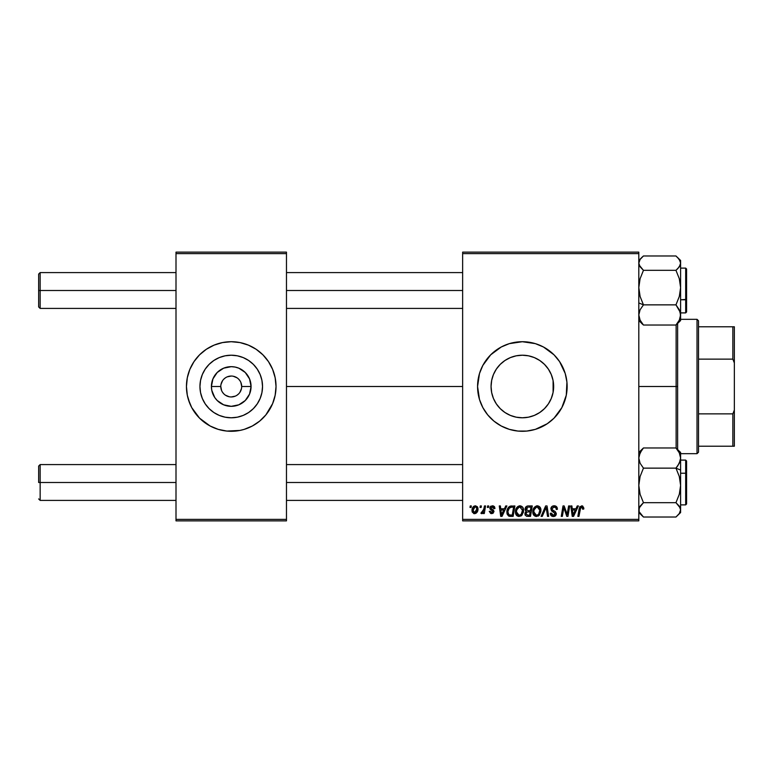 <?xml version="1.0" encoding="UTF-8"?>
<svg xmlns="http://www.w3.org/2000/svg" width="773" height="773" viewBox="0 0 773 773"><rect width="100%" height="100%" fill="white"/><g stroke="black" fill="none" stroke-linecap="round" stroke-linejoin="round"><path stroke-width="1.16" d="M220.788 386.5L211.406 386.5A19.827 19.827 0 0 1 231.233 366.673A19.827 19.827 0 0 1 251.061 386.5L249.553 394.085L245.254 400.52L238.828 404.82L231.233 406.327L223.648 404.82L217.213 400.52L214.749 397.515L211.792 390.365L211.406 386.5L212.923 378.915L217.213 372.48L223.648 368.18L231.233 366.673L235.108 367.059L238.828 368.18L245.254 372.48L249.553 378.915L251.061 386.5L241.688 386.5A10.455 10.455 0 0 0 231.233 376.045A10.455 10.455 0 0 0 220.788 386.5A10.455 10.455 0 0 0 231.233 396.955A10.455 10.455 0 0 0 241.688 386.5L251.061 386.5A19.827 19.827 0 0 1 231.233 406.327A19.827 19.827 0 0 1 211.406 386.5L220.788 386.5A10.455 10.455 0 0 1 231.233 376.045A10.455 10.455 0 0 1 241.688 386.5A10.455 10.455 0 0 1 231.233 396.955A10.455 10.455 0 0 1 220.788 386.5L221.58 390.5M262.53 386.5A31.287 31.287 0 0 1 231.233 417.787A31.287 31.287 0 0 1 199.946 386.5L200.545 380.393L202.323 374.528L205.222 369.117L209.106 364.373L213.85 360.479L219.261 357.59L225.136 355.812L231.233 355.213L237.34 355.812L243.215 357.59L248.626 360.479L253.36 364.373L257.254 369.117L260.143 374.528L261.931 380.393L262.53 386.5L261.931 392.607L260.143 398.472L257.254 403.883L253.36 408.627L248.626 412.521L243.215 415.41L237.34 417.188L231.233 417.787L225.136 417.188L219.261 415.41L213.85 412.521L209.106 408.627L205.222 403.883L202.323 398.472L200.545 392.607L199.946 386.5A31.287 31.287 0 0 1 231.233 355.213A31.287 31.287 0 0 1 262.53 386.5M186.448 386.539A44.786 44.786 0 0 0 189.849 403.622M262.936 418.135A44.786 44.786 0 0 0 272.608 403.661L275.159 395.235L276.029 386.5A44.786 44.786 0 0 1 231.233 431.286A44.786 44.786 0 0 1 186.448 386.5L187.308 395.235L189.858 403.641A44.786 44.786 0 0 0 199.531 418.135M188.38 399.506L191.733 407.613L199.569 418.174A44.786 44.786 0 0 0 218.208 429.353L226.847 431.073L239.978 430.426A44.786 44.786 0 0 0 244.21 429.363L252.346 426L259.651 421.121L265.854 414.917L272.618 403.641L270.734 407.613M218.266 429.363A44.786 44.786 0 0 0 222.498 430.426M244.268 429.353A44.786 44.786 0 0 0 262.868 418.203M272.627 403.622A44.786 44.786 0 0 0 276.029 386.539M553.652 386.5A31.287 31.287 0 0 1 522.355 417.787A31.287 31.287 0 0 1 491.068 386.5L491.667 380.393L493.445 374.528L496.334 369.117L500.228 364.373L504.972 360.479L510.383 357.59L516.248 355.812L522.355 355.213L528.461 355.812L534.327 357.59L539.738 360.479L544.482 364.373L548.376 369.117L551.265 374.528L553.043 380.393L553.652 386.5L553.11 392.278L553.652 386.5L553.043 392.607L551.265 398.472L548.376 403.883L544.482 408.627L539.738 412.521L534.327 415.41L528.461 417.188L522.355 417.787L516.248 417.188L510.383 415.41L504.972 412.521L500.228 408.627L496.334 403.883L493.445 398.472L491.667 392.607L491.068 386.5A31.287 31.287 0 0 1 522.355 355.213A31.287 31.287 0 0 1 553.652 386.5L553.11 380.722L553.652 386.5L553.11 386.5L553.652 386.5M477.569 386.548A44.786 44.786 0 0 0 477.782 390.848M477.791 390.925A44.786 44.786 0 0 0 478.419 395.206M478.439 395.274A44.786 44.786 0 0 0 487.724 414.898L493.947 421.121L501.242 426L509.359 429.363L517.968 431.073L526.742 431.073L535.36 429.363L547.236 423.739A44.786 44.786 0 0 0 567.14 386.5A44.786 44.786 0 0 1 522.355 431.286A44.786 44.786 0 0 1 477.569 386.5L479.492 399.506L482.854 407.613L487.734 414.917M487.744 414.927A44.786 44.786 0 0 0 535.331 429.363M535.38 429.353A44.786 44.786 0 0 0 547.226 423.749L554.028 418.174L561.855 407.613L566.28 395.235L566.928 382.113L565.218 373.494L559.594 361.619L554.028 354.826L543.467 347L535.36 343.637L522.355 341.714L509.359 343.637L501.242 347L490.691 354.826L482.854 365.387L479.492 373.494L477.569 386.5A44.786 44.786 0 0 1 522.355 341.714A44.786 44.786 0 0 1 567.14 386.5A44.786 44.786 0 0 0 535.38 343.647M286.474 386.5L462.641 386.5L286.474 386.5M462.641 520.867L638.807 520.867L638.807 519.369L462.641 519.369L462.641 253.631L638.807 253.631L638.807 519.369L638.807 252.133L462.641 252.133L638.807 252.133L638.807 253.631L462.641 253.631L462.641 252.133L462.641 519.369L638.807 519.369L638.807 520.867L462.641 520.867L462.641 519.369L462.641 520.867M487.608 505.938L487.357 507.426L488.468 507.426L488.7 505.938L487.608 505.938L488.7 505.938L487.608 505.938L487.357 507.426L488.468 507.426L488.7 505.938L488.468 507.426L487.357 507.426L487.608 505.938M480.284 505.938L480.033 507.426L481.144 507.426L481.366 505.938L480.284 505.938L481.366 505.938L480.284 505.938L480.033 507.426L481.144 507.426L481.366 505.938L481.144 507.426L480.033 507.426L480.284 505.938M519.987 505.793C516.934 506.528 515.417 508.547 515.436 511.871C515.359 514.518 516.567 516.064 519.041 516.519L522.142 514.944L523.582 510.315C523.592 507.745 522.393 506.238 519.987 505.793L516.847 507.455L515.446 511.34L516.258 515.011L519.041 516.519L521.852 515.282L523.505 511.552L522.819 507.436L520.19 505.803M505.716 505.938L504.431 508.779L500.72 508.779L500.373 505.938L499.281 505.938L500.711 516.383L502.035 516.383L506.885 505.938L505.716 505.938L506.885 505.938L505.716 505.938L504.431 508.779L500.72 508.779L500.373 505.938L499.281 505.938L500.711 516.383L502.035 516.383L506.885 505.938L502.035 516.383L500.711 516.383L499.281 505.938L500.373 505.938M528.075 505.938L526.355 506.499L525.292 507.977L525.138 509.842L526.374 511.291L525.273 512.344L525.002 514.576L526.548 516.267L530.5 516.383L532.259 505.938L528.075 505.938C526.2 506.17 525.196 507.262 525.07 509.185L526.374 511.291L524.935 513.842L526.374 516.209L530.5 516.383L532.259 505.938L530.5 516.383L527.824 516.383M542.26 516.383L541.09 516.383L545.651 505.938L541.09 516.383L542.26 516.383L546.173 507.426L547.545 516.383L548.637 516.383L547.042 505.938L545.651 505.938L547.042 505.938L545.651 505.938L541.09 516.383L542.26 516.383L546.173 507.426L547.545 516.383L548.637 516.383L547.042 505.938L548.637 516.383L547.545 516.383M583.837 508.103L582.581 505.938L579.856 506.721L577.846 516.383L578.948 516.383L580.736 507.407L582.098 507.107L582.649 509.194L583.741 509.059L583.837 508.103L583.741 509.059L583.837 508.103L581.702 505.793L579.141 508.721L577.846 516.383L578.948 516.383L580.204 508.982L581.625 507.02L582.755 508.276L582.649 509.194L583.741 509.059L582.649 509.194L582.697 507.813M567.508 512.306L568.619 505.938L567.169 514.789L564.155 505.938L563.015 505.938L561.246 516.383L562.348 516.383L563.797 507.513L566.793 516.383L567.933 516.383L569.72 505.938L568.619 505.938L569.72 505.938L568.619 505.938L567.169 514.789L564.155 505.938L563.015 505.938L561.246 516.383L562.348 516.383L563.797 507.513L566.793 516.383L567.933 516.383L569.72 505.938L567.933 516.383L566.793 516.383M577.238 505.938L575.953 508.779L572.242 508.779L571.894 505.938L570.803 505.938L572.233 516.383L573.556 516.383L578.417 505.938L577.238 505.938L578.417 505.938L577.238 505.938L575.953 508.779L572.242 508.779L571.894 505.938L570.803 505.938L572.233 516.383L573.556 516.383L578.417 505.938L573.556 516.383L572.233 516.383L570.803 505.938L571.894 505.938M554.135 505.793L551.816 506.624L550.869 508.557L551.526 510.866L555.178 513.552L554.647 514.953L553.207 515.291L551.97 514.789L551.4 513.156L550.318 513.262L550.801 515.214L552.763 516.48L555.458 515.794L556.27 513.407L555.323 511.668L552.222 509.687L552.115 508.025L554.618 507.059L555.932 507.803L556.289 509.465L557.372 509.339L556.628 506.74L554.135 505.793C552.144 505.89 551.052 506.914 550.859 508.866L555.198 513.813L553.4 515.301L551.4 513.156L550.308 513.494C550.453 515.398 551.468 516.403 553.362 516.519C555.169 516.461 556.145 515.533 556.289 513.745L555.053 511.465L552.222 509.687L551.941 508.769L554.067 507.02L556.009 507.919L556.289 509.465L557.372 509.339C557.401 507.098 556.328 505.919 554.135 505.793M537.361 505.793C534.307 506.528 532.79 508.547 532.81 511.871C532.732 514.518 533.94 516.064 536.414 516.519L539.515 514.944L540.945 510.315C540.965 507.745 539.767 506.238 537.361 505.793L534.22 507.455L532.819 511.34L533.631 515.011L536.414 516.519L539.216 515.282L540.878 511.552L540.192 507.436L537.564 505.803M494.942 508.373L494.536 506.817L493.367 505.948L490.246 506.682L490.092 509.078L492.903 511.513L491.763 512.721L490.324 511.224L489.241 511.359L490.768 513.543L492.981 513.349L493.986 511.504L493.435 510.112L491.097 508.576L490.981 507.417L492.691 506.788L493.85 508.644L494.942 508.373L492.343 505.793L489.782 507.996L490.333 509.378L492.797 511.059L491.763 512.721L490.324 511.224L489.241 511.359L491.715 513.668L493.986 511.504L490.865 507.909L492.295 506.75L493.85 508.644L494.942 508.508L493.85 508.644L493.792 507.948M510.325 506.122L511.794 505.938L508.963 506.846L507.31 509.465L507.127 513.997L508.885 516.142L513.127 516.383L514.895 505.938L510.122 506.18C507.9 507.465 506.817 509.436 506.885 512.103L509.185 516.248L513.127 516.383L514.895 505.938L513.127 516.383L510.18 516.374M475.385 505.793L473.192 506.866L472.042 509.697L472.303 512.17L474.255 513.659L476.806 512.586L477.936 509.649L477.337 506.721L475.385 505.793C473.066 506.383 471.936 507.948 472.003 510.489L474.535 513.668C476.931 513.088 478.081 511.475 477.975 508.827L475.385 505.793M484.468 505.938L483.376 511.021L482.439 512.286L481.395 512.209L480.961 513.398L482.304 513.475L483.463 511.958L483.183 513.533L484.285 513.533L485.57 505.938L484.468 505.938L485.57 505.938L484.468 505.938L483.917 508.972L480.961 513.398L481.695 513.668L483.463 511.958L483.183 513.533L484.285 513.533L485.57 505.938L484.285 513.533L483.183 513.533M470.235 505.938L469.984 507.426L471.095 507.426L471.327 505.938L470.235 505.938L471.327 505.938L470.235 505.938L469.984 507.426L471.095 507.426L471.327 505.938L471.095 507.426L469.984 507.426L470.235 505.938M176.002 520.867L286.474 520.867L286.474 519.369L176.002 519.369L176.002 253.631L286.474 253.631L286.474 519.369L286.474 252.133L176.002 252.133L286.474 252.133L286.474 253.631L176.002 253.631L176.002 252.133L176.002 519.369L286.474 519.369L286.474 520.867L176.002 520.867L176.002 519.369L176.002 520.867M199.569 418.174L210.121 426L218.237 429.363L214.102 427.875M239.978 430.426L244.239 429.363M276.029 386.5L275.159 377.765L272.618 369.359L268.473 361.619L262.907 354.826L256.124 349.261L248.375 345.125L239.978 342.574L231.233 341.714L222.498 342.574L214.102 345.125L206.352 349.261L199.569 354.826L193.994 361.619L189.858 369.359L187.308 377.765L186.448 386.5A44.786 44.786 0 0 1 231.233 341.714A44.786 44.786 0 0 1 276.029 386.5L275.806 390.887M535.331 343.637A44.786 44.786 0 0 0 477.569 386.5M539.496 345.125L538.153 344.594M480.98 403.641L481.26 404.318M490.691 418.174L491.213 418.686M505.213 427.875L506.17 428.261M553.11 380.722L553.11 386.5L553.082 380.558M552.647 378.664L551.526 375.185M550.434 372.683L548.956 370.016M547.197 367.475L545.477 365.416M545.467 365.407L544.965 364.866M543.071 363.049L540.443 360.962M538.201 359.522L536.298 358.488M536.288 358.479L535.274 357.996M532.771 356.991L529.621 356.063M526.964 355.551L523.707 355.242M520.992 355.242L517.736 355.551M515.079 356.063L511.929 356.991M509.426 358.005L506.499 359.522M504.257 360.972L501.629 363.059M499.745 364.875L497.512 367.484M496.053 369.552L494.276 372.683M493.309 374.847L492.072 378.635M491.628 380.567L491.068 386.5L491.628 392.433M492.072 394.365L493.309 398.153M494.276 400.317L496.053 403.448M497.512 405.516L499.745 408.125M501.629 409.941L504.257 412.028M506.499 413.478L509.426 414.995M511.929 416.009L515.079 416.937M517.736 417.449L520.992 417.758M523.707 417.758L526.964 417.449M529.621 416.937L532.771 416.009M535.274 415.004L538.201 413.478M540.443 412.038L543.071 409.951M544.965 408.134L545.458 407.603M545.477 407.584L547.197 405.525M548.956 402.984L550.434 400.317M551.526 397.815L552.656 394.327M553.082 392.442L553.11 386.5L553.11 392.278M276.029 386.461A44.786 44.786 0 0 0 272.627 369.378M274.096 373.494L272.618 369.359A44.786 44.786 0 0 0 262.936 354.865M262.868 354.797A44.786 44.786 0 0 0 244.268 343.647M248.375 345.125L244.239 343.637A44.786 44.786 0 0 0 239.978 342.574M222.498 342.574A44.786 44.786 0 0 0 218.266 343.637M218.208 343.647A44.786 44.786 0 0 0 199.598 354.797M199.531 354.865A44.786 44.786 0 0 0 189.868 369.339L191.733 365.387M189.849 369.378A44.786 44.786 0 0 0 186.448 386.461M202.826 351.879L201.821 352.72M186.66 382.113L186.448 386.5M259.651 421.121L260.646 420.28M248.626 360.479L243.215 357.59M205.222 369.117L202.323 374.528M213.85 412.521L219.261 415.41M257.254 403.883L260.143 398.472M241.688 386.5L240.896 382.5M239.93 380.693L238.625 379.108M237.04 377.813L233.272 376.248M231.233 376.045L227.233 376.847M225.426 377.813L223.851 379.108M222.547 380.693L220.991 384.461M222.547 392.307L223.851 393.892M225.426 395.187L229.195 396.752M231.233 396.955L235.234 396.153M237.04 395.187L238.625 393.892M239.93 392.307L241.485 388.539M564.203 509.059L564.358 509.562M563.411 510.257L562.348 516.383L561.246 516.383L563.015 505.938L564.155 505.938L566.329 511.939M563.797 507.513L563.932 508.025M572.774 512.634L572.397 510.006L575.363 510.006L573.044 515.243L572.397 510.006L575.363 510.006L572.996 514.586M572.851 513.185L572.909 513.697M582.755 508.276L582.649 509.194L581.866 507.04M580.243 508.721L578.948 516.383L577.846 516.383L579.141 508.721M579.586 507.185L579.963 506.576M554.801 505.842L555.478 505.996M557.024 507.378L557.227 507.967M557.294 508.334L557.362 508.992M557.372 509.339L556.289 509.465M556.289 509.127L555.845 507.687M554.347 507.03L553.69 507.04M551.961 508.508L552.386 509.851M556.241 514.306L556.096 514.857M555.004 516.132L553.642 516.509M552.763 516.48L550.801 515.214L550.328 513.794M550.308 513.494L551.4 513.156M551.97 514.789L552.637 515.176M553.207 515.291L553.719 515.282M554.521 515.031L555.062 514.451M555.169 514.142L553.652 512.18M555.198 513.813L554.792 512.876L555.198 513.813M553.429 512.055L552.917 511.794M551.101 507.629L551.381 507.127M551.4 507.088L551.98 506.479M545.477 509.127L546.173 507.426L546.54 510.151M540.472 507.967L540.897 509.513M538.153 516.103L538.897 515.591M533.621 515.002L533.235 514.277M532.984 513.494L532.848 512.702M532.868 510.818L532.945 510.325M536.356 505.948L536.849 505.832M533.225 509.291L533.07 509.794M538.201 514.605L536.452 515.301L533.892 511.977C533.824 509.378 534.955 507.726 537.283 507.02L539.863 510.267L538.665 514.142L537.506 515.069M536.452 515.301L535.331 515.002M534.868 514.654L533.969 512.905M534.887 508.479L534.336 509.562L536.501 507.156M539.554 512.48L538.974 513.726M536.771 515.272L538.153 514.644M533.892 511.977L533.921 512.567L533.892 511.977M537.283 507.02L538.626 507.465L537.283 507.02M539.399 508.325L539.863 510.267M525.254 515.272L525.002 514.576M524.954 513.456L525.476 512.016M526.055 511.127L525.379 510.451M525.128 508.566L525.282 507.987M527.457 505.996L526.133 506.692M527.746 515.166L529.602 515.166L530.152 511.91L528.384 511.91L530.152 511.91L529.602 515.166L527.746 515.166L526.017 513.803L526.616 512.335L526.017 513.803L526.616 512.335L527.92 511.919M528.056 510.682L530.365 510.682L530.954 507.156L528.925 507.156L530.954 507.156L530.365 510.682L528.056 510.682L526.152 509.214L526.249 509.842M526.268 509.9L527.853 507.214M526.191 508.808L526.751 507.735M493.85 508.644L491.792 506.808M490.894 507.658L491.203 508.692M490.874 507.784L491.947 509.194M490.865 507.909L491.145 508.634M489.241 511.359L490.353 511.513M491.406 512.692L492.14 512.673M491.618 512.712L492.797 511.059L490.333 509.378L489.782 507.996L490.42 509.455M491.763 512.721L492.797 511.059L491.087 509.929M492.884 511.89L491.899 510.383M492.903 511.678L492.797 511.059M489.976 507.107L491.048 506.044M492.855 505.832L493.367 505.948M494.247 506.47L494.681 507.078M493.686 507.619L492.71 506.788M501.242 512.634L500.875 510.006L503.832 510.006L501.522 515.243L500.875 510.006L503.832 510.006L501.474 514.586M501.319 513.185L501.387 513.697M510.518 516.383L509.349 516.287M508.595 515.997L507.214 514.258M506.991 513.388L506.904 512.75M507.02 510.528L507.194 509.813M507.31 509.475L507.648 508.644M508.354 507.503L508.963 506.846M512.19 507.156L513.581 507.156L512.228 515.166L508.924 514.789L507.967 512.17C507.9 509.098 509.31 507.426 512.19 507.156L513.581 507.156L512.228 515.166L509.446 515.04M508.383 514.161L508.093 513.398M508.035 511.098L509.262 508.19L511.388 507.194M511.253 507.214L510.161 507.503M509.552 507.9L508.779 508.876M508.267 510.074L508.083 510.837M507.987 511.639L507.967 512.17L507.987 511.639M523.099 507.977L523.524 509.504M523.263 512.75L523.505 511.552M520.78 516.103L521.524 515.591M517.108 515.9L516.499 515.33M516.258 515.021L515.862 514.277M515.61 513.494L515.475 512.702M515.446 511.33L515.581 510.296M517.195 507.059L518.007 506.392M518.983 505.948L519.475 505.832M520.828 514.605L519.079 515.301L516.519 511.977C516.451 509.378 517.581 507.726 519.91 507.02L522.49 510.267L521.292 514.142L520.132 515.069M519.079 515.301L517.958 515.002M517.495 514.654L516.596 512.905M517.514 508.479L516.963 509.562L519.127 507.156M522.355 511.813L521.601 513.726M519.398 515.272L520.78 514.644M516.519 511.977L516.548 512.567L516.519 511.977M519.91 507.02L521.253 507.465L519.91 507.02M516.712 510.344L516.963 509.562M522.49 510.267L522.461 509.687L522.49 510.267M522.355 509.117L522.461 509.687M477.637 507.194L477.946 508.267M477.801 510.46L477.646 511.021M477.559 511.253L477.202 511.997M476.1 513.224L474.748 513.659M474.255 513.659L473.646 513.514M472.303 512.17L472.032 511.079M472.061 509.591L472.187 508.905M473.549 506.508L474.178 506.093M474.303 507.214L475.753 506.798L476.893 508.943L474.583 512.721L473.095 510.199L475.066 506.788M473.318 508.972L473.917 507.658M476.612 510.731L475.897 512.084M475.695 512.286L474.738 512.712M473.801 507.842L473.511 508.431M483.144 512.518L482.023 513.61M480.961 513.398L481.695 513.668L480.961 513.398L481.792 512.431M481.395 512.209L481.937 512.451L481.395 512.209M483.376 511.021L483.618 510.306M483.695 510.025L483.917 508.972M539.728 511.813L539.602 512.315M508.924 514.789L508.383 514.171M509.871 507.658L510.595 507.339M473.385 511.948L473.095 510.199M473.124 509.9L473.231 509.31M475.753 506.798L476.236 507.069M476.864 509.552L476.767 510.151M40.148 290.503L40.148 272.589L40.148 290.503L176.002 290.503L40.148 290.503L40.148 308.417L40.148 290.503L38.65 290.503L40.148 290.503M38.65 274.086L38.65 306.929L38.65 274.086L40.148 272.589L176.002 272.589M286.474 290.503L462.641 290.503L286.474 290.503M40.148 482.497L38.65 482.497L38.65 466.071L38.65 482.497L40.148 482.497L40.148 500.411L40.148 482.497L176.002 482.497L40.148 482.497L40.148 464.583L40.148 482.497M462.641 482.497L286.474 482.497L462.641 482.497M638.807 320.553L643.455 325.037L640.112 320.157L638.807 314.949L640.092 309.77L643.455 304.862L638.807 302.939L643.455 304.862L640.112 296.513L638.807 287.595L640.092 278.724L643.455 270.328L675.96 270.328L679.293 278.666L680.607 287.595L679.312 296.455L675.96 304.862L679.293 309.731L680.607 314.949L679.312 320.128L675.96 325.037L679.312 321.549L680.607 317.858M685.68 281.246L685.68 299.769L686.579 299.402L686.579 281.614M680.607 299.769L685.68 299.769L685.68 268.115L686.579 269.004L686.579 311.992L686.579 299.402L680.607 299.769M680.607 320.553L675.96 325.037L643.455 325.037L675.96 325.037L679.312 320.128L680.607 314.949L680.607 287.595L679.312 296.455L675.96 304.862L643.455 304.862L675.96 304.862L680.259 312.292L680.607 320.553L680.607 260.472L675.96 255.969L643.455 255.969L675.96 255.969L679.312 259.457L680.607 263.149L679.303 266.849L675.96 270.328L643.455 270.328L640.102 266.84L638.807 263.149L640.102 259.457L643.455 255.969L641.754 257.506M641.58 323.327L643.455 325.037L640.112 320.157L638.807 314.949L640.092 309.77L643.455 304.862L640.112 296.513L638.807 287.595L640.092 278.724L643.455 270.328L639.136 265.013L638.807 263.149L640.102 259.457M680.607 312.901L685.68 312.901L685.68 299.769L685.68 312.901L686.579 312.002M677.824 257.68L680.269 261.284L680.607 263.149L680.607 260.462M677.824 268.618L675.96 270.328L679.293 278.666L680.607 287.595L680.607 263.149L680.269 265.023L677.824 268.618M680.259 480.874L680.607 485.405L680.607 470.061L675.96 468.138L679.293 476.487L680.607 485.405L679.312 494.276L675.96 502.672L643.455 502.672L640.112 494.334L638.807 485.405L640.092 476.545L643.455 468.138L675.96 468.138L679.293 476.487L680.259 480.874M686.579 491.386L686.579 473.598L685.68 473.231L685.68 491.754M685.68 473.231L680.607 473.231L685.68 473.231L685.68 460.099L685.68 473.231L686.579 473.598L686.579 503.977L685.68 504.885L685.68 473.231M638.807 512.538L643.455 517.031L675.96 517.031L643.455 517.031L639.136 511.716L639.145 507.977L643.455 502.672L640.112 494.334L638.807 485.405L640.092 476.545L643.455 468.138L640.112 463.269L638.807 458.051L639.136 455.442L641.58 450.369L643.455 447.963L675.96 447.963L679.293 452.843L680.607 458.051L679.312 463.23L675.96 468.138L643.455 468.138L640.112 463.269L638.807 458.051L640.092 452.872L643.455 447.963L639.136 453.268M641.59 515.32L639.136 511.716L638.807 509.851L640.102 506.151L643.455 502.672L675.96 502.672L679.312 506.16L680.607 509.851L680.607 452.466L675.96 447.963L643.455 447.963L638.807 452.447M680.607 512.538L680.607 509.851L679.303 513.543L675.96 517.031L680.607 512.538L680.607 485.405L679.312 494.276L675.96 502.672L680.269 507.987L680.607 509.851L679.303 513.543M680.607 460.099L685.68 460.099L686.579 460.998L686.579 473.598L686.579 463.085M677.824 449.673L675.96 447.963L679.293 452.843L680.607 458.051L680.607 452.447M677.834 465.733L675.96 468.138L680.607 470.061L680.607 458.051L680.269 460.66L677.834 465.733M680.269 453.268L680.607 455.142M677.621 387.225L677.621 386.5L676.124 386.5L676.124 448.108L676.124 386.5L638.807 386.5L676.124 386.5L676.124 324.892L676.124 386.5L677.621 386.5L677.621 323.539L677.621 385.775M677.621 386.5L677.621 449.461L677.621 386.5M697.024 319.317L698.521 320.814L698.521 326.786L698.521 320.814L697.024 319.317L680.607 319.317L697.024 319.317L697.024 453.683L680.607 453.683L697.024 453.683L697.024 319.317M698.521 452.186L697.024 453.683L698.521 452.186L698.521 446.214L698.521 452.186M698.521 359.136L698.521 413.864L698.521 326.786L698.521 359.136L732.852 359.136L734.35 362.943L734.35 410.057L732.852 413.864L698.521 413.864L698.521 446.214L698.521 413.864L732.852 413.864L732.852 446.214L734.35 446.214L734.35 410.057L734.35 446.214L732.852 446.214L732.852 413.864L734.35 410.057L734.35 326.786L698.521 326.786L732.852 326.786L732.852 359.136L732.852 326.786L734.35 326.786L734.35 362.943L732.852 359.136L698.521 359.136M698.521 446.214L732.852 446.214L698.521 446.214M286.474 272.589L462.641 272.589M38.65 306.929L40.148 308.417L176.002 308.417M286.474 308.417L462.641 308.417M176.002 500.411L40.148 500.411L38.65 498.914M462.641 500.411L286.474 500.411M462.641 464.583L286.474 464.583M176.002 464.583L40.148 464.583L38.65 466.071M680.607 268.115L685.68 268.115M641.764 257.506L638.807 260.462M680.607 504.885L685.68 504.885"/></g></svg>
